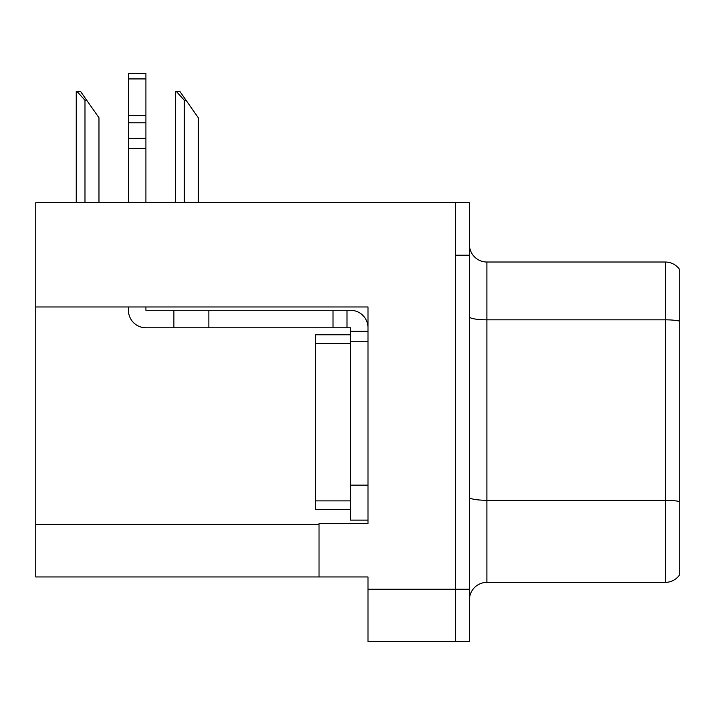 <?xml version="1.0" encoding="UTF-8"?>
<svg xmlns="http://www.w3.org/2000/svg" width="715" height="715" viewBox="0 0 715 715"><rect width="100%" height="100%" fill="white"/><g stroke="black" fill="none" stroke-linecap="round" stroke-linejoin="round"><path stroke-width="1.07" d="M367.993 306.967L367.993 523.443L319.033 523.443L319.033 576.951L367.993 576.951L367.993 641.65L455.428 641.65L455.428 589.196L455.428 641.65L469.415 641.65L469.415 589.196L455.428 589.196L455.428 202.747L35.75 202.747L35.75 306.967L367.993 306.967M35.75 306.967L35.75 576.951L319.033 576.951M469.415 599.858A17.491 17.491 0 0 1 486.897 582.376L665.263 582.376L665.263 262.021L486.897 262.021A17.491 17.491 0 0 1 469.415 244.539A17.491 17.491 0 0 0 486.897 262.021L486.897 582.376M455.428 202.747L469.415 202.747L469.415 255.201L455.428 255.201L455.428 589.196L367.993 589.196M679.25 269.019A17.491 17.491 0 0 0 665.263 262.021A17.491 17.491 0 0 1 679.25 269.019L679.25 575.378A17.491 17.491 0 0 1 665.263 582.376M469.415 255.201L469.415 589.196M679.25 322.251L679.25 501.501A17.491 3.039 180 0 0 665.263 500.286L486.897 500.286A17.491 3.039 0 0 1 469.415 497.247M176.382 91.529L179.93 91.529L186.052 100.279L184.309 100.279L176.382 91.529L175.568 91.529L175.568 202.747M198.296 202.747L198.296 117.76L186.052 100.279M77.059 91.529L80.607 91.529L86.73 100.279L84.987 100.279L77.059 91.529L76.246 91.529L76.246 202.747M98.974 202.747L98.974 117.76L86.73 100.279M128.432 306.967L128.432 310.283A17.491 17.491 0 0 0 145.914 327.774L173.888 327.774L173.888 310.283L350.502 310.283A17.491 17.491 0 0 1 367.993 327.783M350.502 520.127L367.993 520.127L350.502 520.127L350.502 327.774L347.007 327.774L347.007 310.283M367.993 331.268L350.502 331.268M367.993 341.761L350.502 341.761L350.502 334.772L315.53 334.772L315.53 509.634L350.502 509.634M173.888 327.774L333.02 327.774L333.02 310.283M347.007 327.774L333.02 327.774M145.914 306.967L145.914 310.283L173.888 310.283M128.432 202.747L128.432 148.622L145.914 148.622L145.914 202.747M145.914 78.927L128.432 78.927L128.432 73.35L145.914 73.35L145.914 148.622M128.432 148.622L128.432 138.361L145.914 138.361M145.914 122.783L128.432 122.783L128.432 78.927M128.432 122.783L128.432 138.361M145.914 115.419L128.432 115.419M35.75 524.497L319.033 524.497M679.25 321.035A17.491 3.039 180 0 0 665.263 319.82L486.897 319.82A17.491 3.039 0 0 1 469.415 316.79M184.309 202.747L184.309 100.279M84.987 202.747L84.987 100.279M367.993 485.154L350.502 485.154M208.86 327.774L208.86 310.283M315.53 500.884L350.502 500.884M315.53 343.513L350.502 343.513"/></g></svg>
